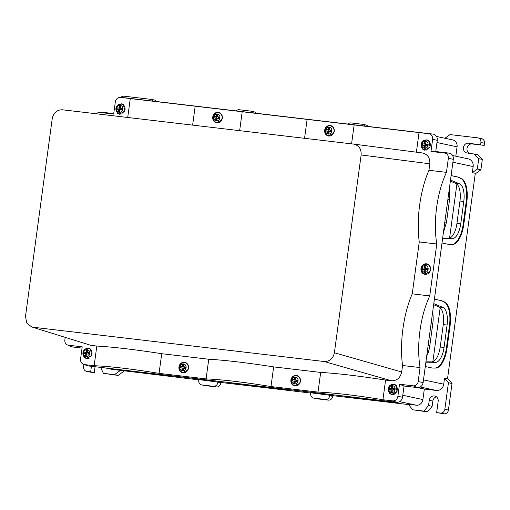 <?xml version="1.0" encoding="UTF-8"?>
<svg xmlns="http://www.w3.org/2000/svg" width="510" height="510" viewBox="0 0 510 510"><rect width="100%" height="100%" fill="white"/><g stroke="black" fill="none" stroke-linecap="round" stroke-linejoin="round"><path stroke-width="0.76" d="M96.428 113.794A4.8 4.335 102 0 1 99.552 112.43A4.8 4.335 102 0 1 99.986 112.455L104.282 112.487L113.743 113.602M435.75 151.54L430.988 151.451L444.682 153.064A4.8 4.335 102 0 1 448.347 158.329L453.307 159.311A5.674 5.119 -78 0 0 448.978 153.096L435.75 151.54L437.268 140.307A5.674 5.119 -78 0 0 432.939 134.085L124.873 97.792A5.674 5.119 -78 0 0 124.74 97.78A5.674 5.119 -78 0 0 124.606 97.773M453.307 159.311L423.121 382.57A5.674 5.119 -78 0 1 417.269 387.587L404.041 386.025L402.524 397.258A5.674 5.119 -78 0 1 396.678 402.275L88.612 365.982A5.674 5.119 -78 0 1 87.65 365.766L83.627 364.376A5.151 4.647 102 0 1 80.574 358.932L82.212 346.838L68.512 345.225A4.8 4.335 102 0 1 67.396 344.919A4.8 4.335 102 0 1 64.846 339.96L65.191 337.435M82.04 348.094L72.579 346.978A5.674 5.119 -78 0 1 71.253 346.615L67.396 344.919M104.282 112.487A5.674 5.119 -78 0 0 103.766 112.455L99.552 112.43M99.986 112.455L113.679 114.068L115.317 101.974A5.151 4.647 102 0 1 120.507 97.41A5.151 4.647 102 0 1 120.628 97.423L124.873 97.792M127.717 117.478L130.273 98.557L120.628 97.423M130.273 98.557L428.687 133.716A5.151 4.647 102 0 1 432.62 139.357L437.268 140.307M430.988 151.451L432.62 139.357M448.347 158.329L446.454 172.348C436.955 192.563 433.086 221.174 436.764 244.003L429.745 295.915C420.246 316.123 416.377 344.741 420.055 367.563L418.162 381.588A4.8 4.335 102 0 1 413.208 385.834L399.515 384.221L397.876 396.315A5.151 4.647 102 0 1 392.566 400.873L382.921 399.738C355.827 395.32 334.19 392.77 318.017 392.088L270.988 386.548C243.895 382.13 222.258 379.58 206.085 378.904L159.063 373.365C131.969 368.947 110.332 366.397 94.152 365.715L96.811 346.054C112.959 346.959 134.589 349.509 161.721 353.698L159.063 373.365M404.041 386.025L399.515 384.221M83.627 364.376A5.151 4.647 102 0 0 84.507 364.58L94.152 365.715M117.568 113.354L116.121 106.953L121.59 103.804L123.394 104.652L124.848 111.059L119.372 114.202L117.568 113.354M192.621 125.122L195.183 106.201M239.649 130.662L242.205 111.741M214.621 121.935A5.317 4.8 -78 0 0 216.418 122.782A5.317 4.8 -78 0 0 221.895 119.64A5.317 4.8 -78 0 0 220.441 113.233A5.317 4.8 -78 0 0 218.637 112.385A5.317 4.8 -78 0 0 213.167 115.534A5.317 4.8 -78 0 0 214.621 121.935M304.553 138.312L307.109 119.391M351.575 143.852L354.138 124.931M326.547 135.124A5.317 4.8 -78 0 0 328.351 135.972A5.317 4.8 -78 0 0 333.82 132.823A5.317 4.8 -78 0 0 332.373 126.423A5.317 4.8 -78 0 0 330.569 125.568A5.317 4.8 -78 0 0 325.093 128.718A5.317 4.8 -78 0 0 326.547 135.124M416.389 152.178L419.041 132.575M436.764 244.003L419.265 241.938C416.211 219.179 420.074 190.587 428.948 170.289L429.828 163.806C430.108 157.775 427.584 154.154 422.255 152.93L353.742 144.107M31.652 326.929L90.939 345.359L31.595 326.91L26.743 322.938L25.5 316.353L52.243 118.562C53.575 112.659 56.986 109.733 62.469 109.79L353.653 144.094L422.255 152.93M428.948 170.289L446.454 172.348M422.835 149.322L421.381 142.915L426.857 139.766L428.661 140.613L430.108 147.02L424.639 150.169L422.835 149.322M429.745 295.915L412.246 293.849L419.265 241.938M422.854 273.43A5.317 4.8 -78 0 0 424.658 274.278A5.317 4.8 -78 0 0 430.128 271.129A5.317 4.8 -78 0 0 428.674 264.722A5.317 4.8 -78 0 0 426.876 263.874A5.317 4.8 -78 0 0 421.4 267.023A5.317 4.8 -78 0 0 422.854 273.43M412.246 293.849C403.365 314.154 399.502 342.739 402.556 365.504L420.055 367.563M402.556 365.504L401.682 371.988C400.344 377.891 396.939 380.817 391.45 380.766L385.579 380.071L382.921 399.738M389.799 393.637L388.352 387.237L393.822 384.087L395.626 384.935L397.08 391.342L391.603 394.485L389.799 393.637M318.017 392.088L320.675 372.428C336.817 373.333 358.453 375.883 385.579 380.071M320.675 372.428L273.647 366.888L270.988 386.548M292.753 385.056A5.317 4.8 -78 0 0 294.557 385.904A5.317 4.8 -78 0 0 300.033 382.761A5.317 4.8 -78 0 0 298.579 376.354A5.317 4.8 -78 0 0 296.775 375.507A5.317 4.8 -78 0 0 291.306 378.656A5.317 4.8 -78 0 0 292.753 385.056M206.085 378.904L208.743 359.238C224.884 360.149 246.521 362.693 273.647 366.888M208.743 359.238L161.721 353.698M180.827 371.873A5.317 4.8 -78 0 0 182.631 372.721A5.317 4.8 -78 0 0 188.101 369.572A5.317 4.8 -78 0 0 186.647 363.171A5.317 4.8 -78 0 0 184.843 362.323A5.317 4.8 -78 0 0 179.373 365.466A5.317 4.8 -78 0 0 180.827 371.873M96.811 346.054L90.939 345.359M84.539 357.676L83.085 351.269L88.555 348.126L90.359 348.974L91.813 355.374L86.343 358.524L84.539 357.676M119.671 114.259A5.317 4.8 102 0 1 118.167 113.481L117.491 112.831M119.314 104.289L121.89 103.881M216.718 122.84A5.317 4.8 102 0 1 215.214 122.062L214.538 121.412M216.361 112.869L218.937 112.461M328.65 136.023A5.317 4.8 102 0 1 327.146 135.252L326.47 134.602M328.287 126.059L330.862 125.645M401.682 371.988L334.394 352.748L361.137 154.957C361.418 148.926 358.893 145.305 353.564 144.088M424.938 150.22A5.317 4.8 102 0 1 423.434 149.449L422.758 148.792M424.575 140.256L427.15 139.842M424.957 274.329A5.317 4.8 102 0 1 423.453 273.551L422.777 272.901M424.594 264.358L427.17 263.95M334.394 352.748C333.062 358.651 329.651 361.577 324.169 361.52L33.067 327.229M391.903 394.542A5.317 4.8 102 0 1 390.399 393.765L389.723 393.114M391.546 384.572L394.122 384.164M294.856 385.962A5.317 4.8 102 0 1 293.352 385.184L292.676 384.534M294.499 375.991L297.069 375.583M182.931 372.772A5.317 4.8 102 0 1 181.42 372L180.744 371.35M182.567 362.808L185.143 362.393M86.643 358.575A5.317 4.8 102 0 1 85.132 357.803L84.456 357.153M86.279 348.611L88.855 348.196M122.247 113.845A4.96 4.482 102 0 1 120.417 114.049A4.96 4.482 102 0 1 120.048 113.985A4.96 4.482 102 0 1 119.895 113.953M121.966 104.25A4.96 4.482 102 0 1 122.113 104.276A4.96 4.482 102 0 1 124.07 105.302M219.294 122.425A4.96 4.482 102 0 1 217.464 122.629A4.96 4.482 102 0 1 217.094 122.566A4.96 4.482 102 0 1 216.941 122.527M219.013 112.831A4.96 4.482 102 0 1 219.16 112.857A4.96 4.482 102 0 1 221.117 113.883M331.226 135.615A4.96 4.482 102 0 1 329.39 135.813A4.96 4.482 102 0 1 329.02 135.749A4.96 4.482 102 0 1 328.873 135.717M330.939 126.015A4.96 4.482 102 0 1 331.092 126.046A4.96 4.482 102 0 1 333.049 127.073M427.514 149.812A4.96 4.482 102 0 1 425.678 150.01A4.96 4.482 102 0 1 425.308 149.946A4.96 4.482 102 0 1 425.161 149.914M427.227 140.212A4.96 4.482 102 0 1 427.38 140.244A4.96 4.482 102 0 1 429.331 141.264M427.533 273.915A4.96 4.482 102 0 1 425.697 274.119A4.96 4.482 102 0 1 425.327 274.055A4.96 4.482 102 0 1 425.181 274.023M427.246 264.32A4.96 4.482 102 0 1 427.399 264.352A4.96 4.482 102 0 1 429.35 265.372M394.479 394.128A4.96 4.482 102 0 1 392.649 394.332A4.96 4.482 102 0 1 392.273 394.268A4.96 4.482 102 0 1 392.126 394.23M394.198 384.534A4.96 4.482 102 0 1 394.345 384.559A4.96 4.482 102 0 1 396.302 385.585M297.432 385.547A4.96 4.482 102 0 1 295.602 385.751A4.96 4.482 102 0 1 295.226 385.688A4.96 4.482 102 0 1 295.08 385.656M297.151 375.953A4.96 4.482 102 0 1 297.298 375.978A4.96 4.482 102 0 1 299.255 377.005M185.5 372.364A4.96 4.482 102 0 1 183.67 372.561A4.96 4.482 102 0 1 183.3 372.504A4.96 4.482 102 0 1 183.147 372.466M185.219 362.763A4.96 4.482 102 0 1 185.366 362.795A4.96 4.482 102 0 1 187.323 363.821M89.212 358.167A4.96 4.482 102 0 1 87.382 358.364A4.96 4.482 102 0 1 87.012 358.307A4.96 4.482 102 0 1 86.866 358.269M88.931 348.566A4.96 4.482 102 0 1 89.078 348.598A4.96 4.482 102 0 1 91.035 349.624M117.121 108.528L117.243 107.833L118.977 108.024L119.391 105.984L120.666 106.137L120.245 108.171L122.26 108.42L122.068 109.828L120.054 109.573L119.914 111.671L118.645 111.524L118.785 109.427L117.051 109.236L117.121 108.528M214.168 117.109L214.289 116.407L216.023 116.599L216.438 114.565L217.713 114.712L217.292 116.752L219.306 117L219.115 118.403L217.107 118.154L216.96 120.252L215.692 120.099L215.832 118.008L214.098 117.816L214.168 117.109M326.1 130.299L326.215 129.597L327.949 129.789L328.37 127.749L329.639 127.902L329.224 129.935L331.232 130.19L331.047 131.593L329.033 131.344L328.893 133.435L327.624 133.288L327.764 131.191L326.03 131L326.1 130.299M422.388 144.489L422.503 143.794L424.237 143.986L424.658 141.946L425.926 142.099L425.512 144.132L427.52 144.387L427.335 145.79L425.321 145.541L425.181 147.632L423.906 147.486L424.052 145.388L422.312 145.197L422.388 144.489M422.407 268.598L422.522 267.903L424.256 268.094L424.677 266.054L425.946 266.207L425.531 268.241L427.539 268.49L427.354 269.898L425.34 269.643L425.2 271.741L423.925 271.594L424.065 269.497L422.331 269.305L422.407 268.598M389.353 388.811L389.474 388.11L391.208 388.301L391.623 386.268L392.898 386.414L392.477 388.454L394.491 388.703L394.3 390.105L392.286 389.857L392.145 391.954L390.877 391.801L391.017 389.71L389.283 389.519L389.353 388.811M292.306 380.231L292.428 379.536L294.162 379.727L294.576 377.687L295.851 377.84L295.43 379.873L297.445 380.122L297.253 381.531L295.239 381.276L295.099 383.373L293.83 383.227L293.97 381.129L292.236 380.938L292.306 380.231M180.381 367.047L180.495 366.346L182.229 366.537L182.644 364.503L183.919 364.65L183.498 366.69L185.512 366.939L185.321 368.341L183.313 368.092L183.173 370.19L181.898 370.037L182.038 367.939L180.304 367.748L180.381 367.047M84.093 352.85L84.207 352.149L85.941 352.34L86.362 350.306L87.631 350.453L87.216 352.493L89.224 352.742L89.033 354.144L87.025 353.895L86.885 355.993L85.61 355.84L85.75 353.742L84.016 353.551L84.093 352.85M119.601 109.599L120.028 108.248L118.977 108.024M117.243 107.833L119.786 108.216M119.391 105.984L120.028 108.248M121.367 109.739L121.546 108.426L120.245 108.171M121.546 108.426L122.26 108.42M118.645 111.524L120.022 109.93M119.805 109.905L118.785 109.427M216.661 118.001L217.075 116.828L216.023 116.599M214.289 116.407L216.833 116.796M216.438 114.565L217.075 116.828M218.414 118.32L218.592 117.007L217.292 116.752M218.592 117.007L219.306 117M215.692 120.099L217.069 118.511M216.852 118.486L215.832 118.008M328.574 131.363L329.007 130.012L327.949 129.789M326.215 129.597L328.765 129.986M328.37 127.749L329.007 130.012M330.346 131.504L330.525 130.19L329.224 129.935M330.525 130.19L331.232 130.19M327.624 133.288L329.001 131.695M328.784 131.669L327.764 131.191M424.887 145.388L425.295 144.209L424.237 143.986M422.503 143.794L425.053 144.183M424.658 141.946L425.295 144.209M426.634 145.701L426.813 144.387L425.512 144.132M426.813 144.387L427.52 144.387M423.906 147.486L425.283 145.892M425.072 145.866L424.052 145.388M424.894 269.497L425.314 268.317L424.256 268.094M422.522 267.903L425.066 268.292M424.677 266.054L425.314 268.317M426.653 269.809L426.832 268.496L425.531 268.241M426.832 268.496L427.539 268.49M423.925 271.594L425.302 270M425.091 269.975L424.065 269.497M391.846 389.704L392.26 388.531L391.208 388.301M389.474 388.11L392.018 388.499M391.623 386.268L392.26 388.531M393.599 390.022L393.777 388.709L392.477 388.454M393.777 388.709L394.491 388.703M390.877 391.801L392.254 390.214M392.037 390.188L391.017 389.71M294.786 381.301L295.213 379.95L294.162 379.727M292.428 379.536L294.971 379.918M294.576 377.687L295.213 379.95M296.552 381.442L296.731 380.128L295.43 379.873M296.731 380.128L297.445 380.122M293.83 383.227L295.207 381.633M294.99 381.608L293.97 381.129M182.867 367.939L183.288 366.76L182.229 366.537M180.495 366.346L183.039 366.735M182.644 364.503L183.288 366.76M184.626 368.252L184.805 366.939L183.498 366.69M184.805 366.939L185.512 366.939M181.898 370.037L183.275 368.45M183.058 368.424L182.038 367.939M86.592 353.742L87 352.563L85.941 352.34M84.207 352.149L86.751 352.537M86.362 350.306L87 352.563M88.338 354.055L88.517 352.742L87.216 352.493M88.517 352.742L89.224 352.742M85.61 355.84L86.987 354.252M86.77 354.227L85.75 353.742M120.545 108.05L119.691 108.917L120.035 109.828M121.272 108.388A0.982 0.886 102 0 1 121.176 109.714M217.591 116.631L216.737 117.498L217.081 118.409M218.318 116.968A0.982 0.886 102 0 1 218.223 118.294M329.524 129.814L328.669 130.688L329.014 131.593M330.25 130.158A0.982 0.886 102 0 1 330.155 131.478M425.812 144.011L424.957 144.885L425.302 145.79M426.538 144.355A0.982 0.886 102 0 1 426.443 145.675M425.831 268.12L424.977 268.993L425.314 269.898M426.558 268.464A0.982 0.886 102 0 1 426.462 269.784M392.776 388.333L391.922 389.2L392.267 390.112M393.503 388.671A0.982 0.886 102 0 1 393.408 389.997M295.73 379.752L294.876 380.619L295.22 381.531M296.457 380.09A0.982 0.886 102 0 1 296.361 381.416M183.798 366.562L182.943 367.436L183.288 368.341M184.531 366.907A0.982 0.886 102 0 1 184.429 368.226M87.51 352.365L86.655 353.239L87 354.144M88.243 352.71A0.982 0.886 102 0 1 88.141 354.029M95.058 366.741L94.261 372.606L90.448 372.16A4.252 3.838 -78 0 1 90.13 372.109L86.547 371.344A4.252 3.838 -78 0 1 83.621 366.735L83.92 364.478M86.547 371.344A4.252 3.838 -78 0 0 86.866 371.395L90.678 371.841L91.43 366.314M100.642 367.404L103.396 373.345L114.501 374.652L120.468 370.362L112.334 369.399L105.799 368.01M105.557 367.984L111.856 369.323A6.381 5.757 -78 0 0 112.334 369.399M120.857 97.435A4.252 3.838 -78 0 1 124.077 96.186L151.712 99.437L153.121 101.12M256.128 113.258A4.252 3.838 -78 0 0 253.935 111.786L250.952 111.148A4.252 3.838 -78 0 0 250.633 111.097L239.184 109.746A4.252 3.838 -78 0 0 236.066 110.893M368.061 126.448A4.252 3.838 -78 0 0 365.861 124.969L362.878 124.332A4.252 3.838 -78 0 0 362.559 124.281L351.116 122.929A4.252 3.838 -78 0 0 347.998 124.083M480.63 144.611L480.917 142.507A4.252 3.838 -78 0 0 477.991 137.891L481.574 138.656A4.252 3.838 -78 0 1 484.5 143.265L484.213 145.375L468.55 143.189A4.96 4.482 -78 0 0 463.462 147.371A4.96 4.482 -78 0 0 466.854 152.955A4.96 4.482 -78 0 0 467.224 153.013L477.436 154.562L482.32 159.413L480.911 169.804L477.328 169.04L472.324 172.641L475.307 173.273L447.525 378.745L444.541 378.108L443.719 384.189L423.485 379.88M332.82 395.664L310.756 392.776L310.66 393.478A4.252 3.838 -78 0 0 313.586 398.087L316.57 398.724A4.252 3.838 -78 0 0 316.888 398.782L328.338 400.127A4.252 3.838 -78 0 0 332.724 396.366L332.82 395.664L408.446 404.57M220.887 382.474L198.823 379.593L198.728 380.294A4.252 3.838 -78 0 0 201.654 384.903L204.644 385.541A4.252 3.838 -78 0 0 204.956 385.592L216.406 386.943A4.252 3.838 -78 0 0 220.792 383.176L220.887 382.474L310.717 393.057M120.468 370.362L198.785 379.873M124.121 371.076L118.084 375.411L103.396 373.345M94.261 372.606L90.678 371.841M118.084 375.411L114.501 374.652M273.073 387.715L273.009 388.186A22.121 0.797 -172.3 0 0 285.6 389.194M273.009 388.186L252.66 385.789A22.121 0.797 -172.3 0 1 229.984 382.64M161.147 374.531L161.077 375.003A22.121 0.797 -172.3 0 0 173.668 376.004M161.077 375.003L140.728 372.606A22.121 0.797 -172.3 0 1 118.059 369.45M436.445 396.799A4.96 4.482 -78 0 0 432.843 401.083L432.136 406.304L427.507 411.87L412.826 409.798L408.185 404.258L416.326 405.214A6.381 5.757 -78 0 0 422.905 399.572L402.792 395.282M385.005 400.905L384.942 401.376A22.121 0.797 -172.3 0 0 397.545 402.352A22.121 0.797 -172.3 0 0 397.513 402.301M384.942 401.376L364.593 398.979A22.121 0.797 -172.3 0 1 341.917 395.824M151.712 99.437L155.295 100.202L156.385 101.509M253.342 112.933A4.252 3.838 -78 0 0 250.952 111.148M365.275 126.117A4.252 3.838 -78 0 0 362.878 124.332M477.991 137.891A4.252 3.838 -78 0 0 477.672 137.84L450.037 134.589L444.924 138.261M480.911 169.804L475.224 173.891M434.392 299.198L441.507 300.658L434.399 299.14M441.507 300.658L444.554 301.971A22.121 9.486 -83.3 0 1 450.107 325.603L447.066 348.069A22.121 9.486 -83.3 0 1 435.616 368.08L432.391 368.054L425.289 366.537M472.324 172.641L473.146 166.553A7.089 6.4 -78 0 0 468.263 158.871L452.58 155.524M451.095 175.638L458.209 177.091L451.108 175.58M458.209 177.091L461.257 178.404A22.121 9.486 -83.3 0 1 466.809 202.036L463.775 224.502A22.121 9.486 -83.3 0 1 452.319 244.513L451.688 244.437A22.121 9.486 -83.3 0 0 463.137 224.432L466.172 201.966A22.121 9.486 -83.3 0 0 460.626 178.328L457.578 177.015M441.991 242.977L449.1 244.488L452.319 244.513M447.595 378.235L452.019 383.52L448.437 382.755L444.541 378.108M329.83 395.027L329.734 395.728A4.252 3.838 -78 0 1 325.354 399.489L313.905 398.144A4.252 3.838 -78 0 1 313.586 398.087M217.904 381.837L217.808 382.545A4.252 3.838 -78 0 1 213.422 386.306L201.973 384.954A4.252 3.838 -78 0 1 201.654 384.903M432.136 406.304L428.553 405.539L423.925 411.105L412.826 409.798M428.553 405.539L429.261 400.318A4.96 4.482 -78 0 1 434.75 395.989A4.96 4.482 -78 0 1 438.166 401.37L436.649 412.603L440.461 413.049A4.252 3.838 -78 0 0 444.847 409.288L448.437 382.755M422.905 399.572L424.326 389.041L436.407 390.462A7.089 6.4 -78 0 0 443.719 384.189M455.806 156.213L457.075 146.829A6.381 5.757 -78 0 0 452.682 139.912L436.515 136.463M473.854 153.797L478.737 158.648L477.328 169.04M484.213 145.375L472.132 143.947A4.96 4.482 -78 0 0 467.217 147.441A4.96 4.482 -78 0 0 469.232 153.255M482.32 159.413L478.737 158.648M440.869 300.581L444.554 301.971M432.053 367.984L434.979 368.003A22.121 9.486 96.7 0 0 446.428 347.992L449.469 325.527A22.121 9.486 96.7 0 0 443.917 301.894M448.755 244.417L451.688 244.437M452.019 383.52L448.43 410.053L444.847 409.288M436.649 412.603L444.044 413.814A4.252 3.838 -78 0 0 448.43 410.053M427.507 411.87L423.925 411.105M424.326 389.041L417.639 387.613M433.793 303.622L442.916 307.428A16.447 7.057 96.7 0 1 447.079 325.017L444.044 347.482A16.447 7.057 96.7 0 1 435.489 362.361L425.875 362.17M433.647 304.706L439.104 306.982C442.795 309.36 444.184 315.218 443.267 324.57L440.226 347.036C438.638 356.241 435.789 361.201 431.67 361.915L425.926 361.8M431.154 323.142L432.837 323.34A16.447 7.057 96.7 0 0 432.607 312.407M432.837 323.34L429.796 345.805A16.447 7.057 96.7 0 1 426.704 356.031M432.869 361.711L440.175 307.664M449.31 188.84L449.539 199.78L446.505 222.245L443.413 232.471M456.883 184.104L449.571 238.144M442.635 238.234L448.379 238.348A16.447 7.057 -83.3 0 0 456.934 223.469L459.969 201.004L463.788 201.456A16.447 7.057 96.7 0 0 459.625 183.868L450.502 180.062M450.356 181.139L455.806 183.415A16.447 7.057 -83.3 0 1 459.969 201.004M463.788 201.456L460.747 223.922C459.159 233.127 456.31 238.087 452.198 238.801L448.379 238.348M442.584 238.61L452.198 238.801M428.687 133.716L432.939 134.085M444.682 153.064L448.978 153.096M418.162 381.588L423.121 382.57M413.208 385.834L417.269 387.587M397.876 396.315L402.524 397.258M392.566 400.873L396.678 402.275M84.507 364.58L88.612 365.982M68.512 345.225L72.579 346.978M429.828 163.806L361.137 154.957M391.45 380.766L324.169 361.52M122.113 104.276L121.616 104.174A4.96 4.482 102 0 1 125.033 109.548A4.96 4.482 102 0 1 124.172 111.843L119.544 113.877L120.048 113.985M219.16 112.857L218.662 112.755A4.96 4.482 102 0 1 222.079 118.129A4.96 4.482 102 0 1 221.219 120.424L216.591 122.457L217.094 122.566M331.092 126.046L330.595 125.938A4.96 4.482 102 0 1 334.012 131.319A4.96 4.482 102 0 1 333.145 133.607L328.523 135.647L329.02 135.749M427.38 140.244L426.883 140.135A4.96 4.482 102 0 1 430.3 145.516A4.96 4.482 102 0 1 429.433 147.804L424.811 149.844L425.308 149.946M427.399 264.352L426.895 264.244A4.96 4.482 102 0 1 430.319 269.618A4.96 4.482 102 0 1 429.452 271.913L424.83 273.953L425.327 274.055M394.345 384.559L393.847 384.457A4.96 4.482 102 0 1 397.264 389.831A4.96 4.482 102 0 1 396.397 392.126A4.96 4.482 102 0 1 391.776 394.16L392.273 394.268M297.298 375.978L296.801 375.876A4.96 4.482 102 0 1 300.218 381.25A4.96 4.482 102 0 1 299.351 383.545L294.729 385.579L295.226 385.688M185.366 362.795L184.869 362.686A4.96 4.482 102 0 1 188.286 368.067A4.96 4.482 102 0 1 187.425 370.356L182.803 372.396L183.3 372.504M89.078 348.598L88.581 348.489A4.96 4.482 102 0 1 91.998 353.87A4.96 4.482 102 0 1 91.137 356.158L86.515 358.198L87.012 358.307M116.599 108.477A3.487 3.149 102 0 1 117.204 106.864A3.487 3.149 102 0 1 120.194 105.385A3.487 3.149 102 0 1 122.859 109.21A3.487 3.149 102 0 1 122.253 110.823A3.487 3.149 102 0 1 119.263 112.302A3.487 3.149 102 0 1 116.599 108.477M213.645 117.058A3.487 3.149 102 0 1 214.251 115.445A3.487 3.149 102 0 1 217.241 113.966A3.487 3.149 102 0 1 219.906 117.791A3.487 3.149 102 0 1 219.3 119.404A3.487 3.149 102 0 1 216.31 120.883A3.487 3.149 102 0 1 213.645 117.058M325.578 130.241A3.487 3.149 102 0 1 326.183 128.628A3.487 3.149 102 0 1 329.173 127.156A3.487 3.149 102 0 1 331.838 130.981A3.487 3.149 102 0 1 331.232 132.594A3.487 3.149 102 0 1 328.236 134.066A3.487 3.149 102 0 1 325.578 130.241M421.866 144.438A3.487 3.149 102 0 1 422.471 142.825A3.487 3.149 102 0 1 425.461 141.353A3.487 3.149 102 0 1 428.126 145.178A3.487 3.149 102 0 1 427.514 146.791A3.487 3.149 102 0 1 424.524 148.263A3.487 3.149 102 0 1 421.866 144.438M421.878 268.547A3.487 3.149 102 0 1 422.49 266.934A3.487 3.149 102 0 1 425.48 265.461A3.487 3.149 102 0 1 428.145 269.286A3.487 3.149 102 0 1 427.533 270.893A3.487 3.149 102 0 1 424.543 272.372A3.487 3.149 102 0 1 421.878 268.547M388.83 388.76A3.487 3.149 102 0 1 389.436 387.147A3.487 3.149 102 0 1 392.426 385.668A3.487 3.149 102 0 1 395.091 389.493A3.487 3.149 102 0 1 394.485 391.106A3.487 3.149 102 0 1 391.495 392.585A3.487 3.149 102 0 1 388.83 388.76M291.784 380.179A3.487 3.149 102 0 1 292.389 378.567A3.487 3.149 102 0 1 295.379 377.088A3.487 3.149 102 0 1 298.044 380.913A3.487 3.149 102 0 1 297.438 382.525A3.487 3.149 102 0 1 294.448 384.005A3.487 3.149 102 0 1 291.784 380.179M179.851 366.99A3.487 3.149 102 0 1 180.457 365.377A3.487 3.149 102 0 1 183.453 363.904A3.487 3.149 102 0 1 186.112 367.729A3.487 3.149 102 0 1 185.506 369.342A3.487 3.149 102 0 1 182.516 370.815A3.487 3.149 102 0 1 179.851 366.99M83.564 352.792A3.487 3.149 102 0 1 84.169 351.18A3.487 3.149 102 0 1 87.165 349.707A3.487 3.149 102 0 1 89.824 353.532A3.487 3.149 102 0 1 89.218 355.145A3.487 3.149 102 0 1 86.228 356.617A3.487 3.149 102 0 1 83.564 352.792M90.448 372.16L86.866 371.395M416.326 405.214L399.642 401.657M473.146 166.553L452.912 162.237M332.724 396.366L329.734 395.728M328.338 400.127L325.354 399.489M316.888 398.782L313.905 398.144M220.792 383.176L217.808 382.545M216.406 386.943L213.422 386.306M204.956 385.592L201.973 384.954M252.724 385.318L252.66 385.789M140.792 372.134L140.728 372.606M364.656 398.508L364.593 398.979M457.075 146.829L436.962 142.539M449.469 325.527L450.107 325.603M446.428 347.992L447.066 348.069M434.979 368.003L435.616 368.08M436.407 390.462L420.17 387.001M461.257 178.404L460.626 178.328M466.809 202.036L466.172 201.966M463.775 224.502L463.137 224.432M432.843 401.083L429.261 400.318M444.044 413.814L440.461 413.049M431.67 361.915L435.489 362.361M455.806 183.415L459.625 183.868M472.132 143.947L468.55 143.189M484.5 143.265L480.917 142.507M439.104 306.982L442.916 307.428M443.267 324.57L447.079 325.017M440.226 347.036L444.044 347.482M428.113 345.608L429.796 345.805M446.505 222.245L444.822 222.048M447.863 199.576L449.539 199.78M460.747 223.922L456.934 223.469M120.507 97.41L124.74 97.78M119.544 113.877C116.962 113.061 115.757 111.244 115.929 108.439L116.764 106.233C117.989 104.544 119.608 103.855 121.616 104.174M216.591 122.457C214.009 121.641 212.804 119.825 212.976 117.019L213.811 114.814C215.035 113.124 216.654 112.436 218.662 112.755M328.523 135.647C325.941 134.825 324.736 133.014 324.908 130.209L325.737 127.997C326.967 126.308 328.587 125.619 330.595 125.938M424.811 149.844C422.229 149.022 421.024 147.211 421.196 144.406L422.025 142.194C423.255 140.505 424.875 139.816 426.883 140.135M424.83 273.953C422.248 273.13 421.037 271.32 421.215 268.515L422.044 266.303C423.274 264.613 424.894 263.925 426.895 264.244M391.776 394.16C389.194 393.344 387.989 391.527 388.161 388.722L388.996 386.516C390.22 384.82 391.839 384.138 393.847 384.457M294.729 385.579C292.147 384.763 290.942 382.946 291.114 380.141L291.949 377.935C293.173 376.246 294.793 375.558 296.801 375.876M182.803 372.396C180.215 371.573 179.01 369.763 179.182 366.958L180.017 364.752C181.248 363.056 182.86 362.368 184.869 362.686M86.515 358.198C83.927 357.376 82.722 355.566 82.894 352.761L83.729 350.555C84.96 348.859 86.573 348.171 88.581 348.489"/></g></svg>
